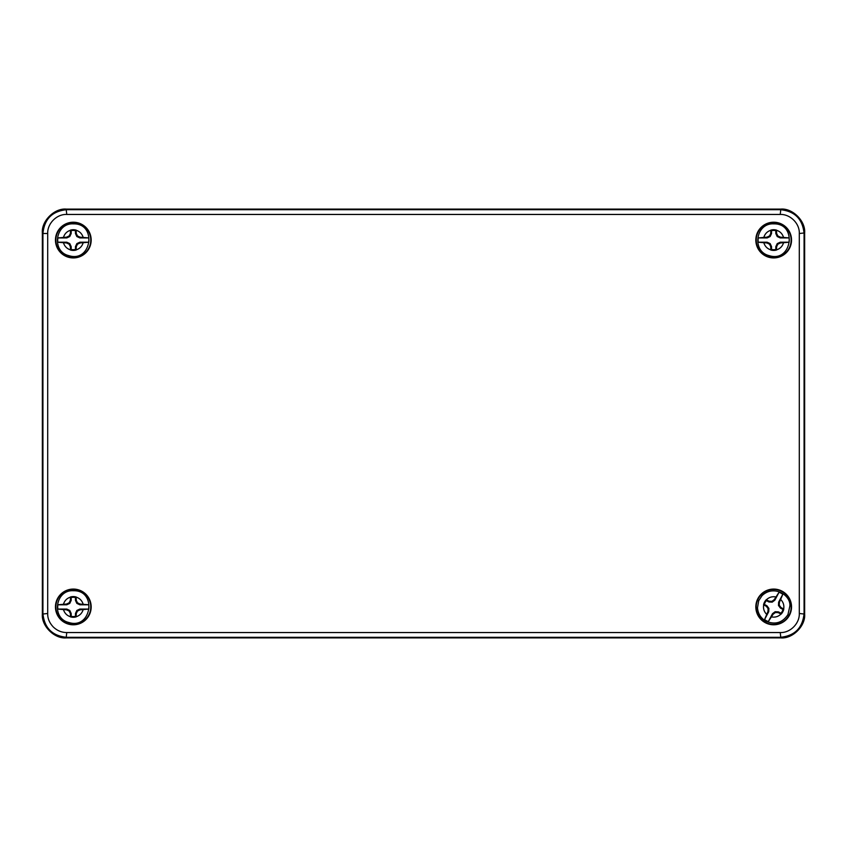 <?xml version="1.0" encoding="UTF-8"?>
<svg xmlns="http://www.w3.org/2000/svg" width="847" height="847" viewBox="0 0 847 847"><rect width="100%" height="100%" fill="white"/><g stroke="black" fill="none" stroke-linecap="round" stroke-linejoin="round"><path stroke-width="1.27" d="M42.35 232.925C41.281 221.141 54.388 208.034 66.172 209.103L780.828 209.103C792.612 208.034 805.719 221.141 804.65 232.925L804.65 614.075C805.719 625.859 792.612 638.966 780.828 637.897L66.172 637.897C54.388 638.966 41.281 625.859 42.35 614.075L42.35 232.925L42.932 233.507C44.34 219.034 52.281 211.094 66.754 209.685L780.246 209.685C794.719 211.094 802.66 219.034 804.068 233.507L804.068 613.493C802.66 627.966 794.719 635.906 780.246 637.315L66.754 637.315C52.281 635.906 44.34 627.966 42.932 613.493L42.932 233.507L47.697 233.507C47.294 223.682 56.622 213.995 66.754 214.45L780.246 214.45C790.082 214.058 799.748 223.375 799.303 233.507L799.303 613.493C799.695 623.328 790.378 632.995 780.246 632.55L66.754 632.55C61.651 632.529 57.162 630.666 53.276 626.971C49.422 622.863 47.559 618.374 47.697 613.493L47.697 233.507M773.682 257.933A17.872 17.872 0 0 1 758.213 231.136A17.872 17.872 0 0 1 789.15 231.136A17.872 17.872 0 0 1 773.682 257.933M73.318 624.8A17.872 17.872 0 0 1 57.85 597.993A17.872 17.872 0 0 1 88.787 597.993A17.872 17.872 0 0 1 73.318 624.8M773.682 624.79A17.872 17.872 0 0 1 758.213 597.993A17.872 17.872 0 0 1 789.15 597.993A17.872 17.872 0 0 1 773.682 624.79M73.318 257.933A17.872 17.872 0 0 1 57.85 231.136A17.872 17.872 0 0 1 88.787 231.136A17.872 17.872 0 0 1 73.318 257.933M773.682 257.52A17.448 17.448 0 0 1 758.573 231.347A17.448 17.448 0 0 1 788.79 231.347A17.448 17.448 0 0 1 773.682 257.52M73.318 624.377A17.448 17.448 0 0 1 58.21 598.204A17.448 17.448 0 0 1 88.427 598.204A17.448 17.448 0 0 1 73.318 624.377M773.682 624.377A17.448 17.448 0 0 1 758.573 598.204A17.448 17.448 0 0 1 788.79 598.204A17.448 17.448 0 0 1 773.682 624.377M73.318 257.52A17.448 17.448 0 0 1 58.21 231.347A17.448 17.448 0 0 1 88.427 231.347A17.448 17.448 0 0 1 73.318 257.52M779.399 602.376L778.626 602.164L782.808 594.287L779.399 602.376L779.272 605.213L780.966 607.5L783.803 609.078L782.988 609.448L780.447 608.104L778.467 605.457L779.272 605.213M778.626 602.164L778.467 605.457M782.808 594.287A15.595 15.595 0 0 0 779.028 592.286L774.857 600.163L772.21 602.143L768.917 601.984L766.376 600.629A9.645 9.645 0 0 0 764.375 604.409L766.916 605.753L768.896 608.4L768.737 611.693L764.555 619.57A15.595 15.595 0 0 0 768.335 621.571L772.506 613.694L775.153 611.714L778.446 611.873L780.987 613.228A9.645 9.645 0 0 0 782.988 609.448M780.447 608.104L780.966 607.5M780.987 613.228L781.135 614.107A10.355 10.355 0 0 0 783.803 609.078M778.446 611.873L778.234 612.646L775.397 612.519L773.11 614.213L768.335 621.571M781.135 614.107L778.234 612.646M775.153 611.714L775.397 612.519M772.506 613.694L773.11 614.213M764.555 619.57L767.964 611.481L768.091 608.644L766.397 606.357L763.56 604.779L764.375 604.409M768.737 611.693L767.964 611.481M768.896 608.4L768.091 608.644M766.916 605.753L766.397 606.357M766.376 600.629L766.228 599.75A10.355 10.355 0 0 0 763.56 604.779M768.917 601.984L769.129 601.211L771.966 601.338L774.253 599.644L779.028 592.286M766.228 599.75L769.129 601.211M772.21 602.143L771.966 601.338M774.857 600.163L774.253 599.644M766.98 237.16L767.149 237.933L758.234 237.933L766.98 237.16L769.542 235.932L770.77 233.37L770.834 230.119L771.543 230.67L771.543 233.539L770.145 236.535L769.542 235.932M767.149 237.933L770.145 236.535M758.234 237.933A15.595 15.595 0 0 0 758.234 242.21L767.149 242.21L770.145 243.608L771.543 246.604L771.543 249.473A9.645 9.645 0 0 0 775.82 249.473L775.82 246.604L777.218 243.608L780.214 242.21L789.129 242.21A15.595 15.595 0 0 0 789.129 237.933L780.214 237.933L777.218 236.535L775.82 233.539L775.82 230.67A9.645 9.645 0 0 0 771.543 230.67M771.543 233.539L770.77 233.37M775.82 230.67L776.53 230.119A10.355 10.355 0 0 0 770.834 230.119M775.82 233.539L776.593 233.37L777.821 235.932L780.383 237.16L789.129 237.933M776.53 230.119L776.593 233.37M777.218 236.535L777.821 235.932M780.214 237.933L780.383 237.16M789.129 242.21L780.383 242.983L777.821 244.211L776.593 246.773L776.53 250.024L775.82 249.473M780.214 242.21L780.383 242.983M777.218 243.608L777.821 244.211M775.82 246.604L776.593 246.773M771.543 249.473L770.834 250.024A10.355 10.355 0 0 0 776.53 250.024M771.543 246.604L770.77 246.773L769.542 244.211L766.98 242.983L758.234 242.21M770.834 250.024L770.77 246.773M770.145 243.608L769.542 244.211M767.149 242.21L766.98 242.983M66.617 237.16L66.786 237.933L57.871 237.943L66.617 237.16L69.179 235.932L70.407 233.37L70.47 230.119L71.18 230.67L71.18 233.55L69.782 236.535L69.179 235.932M66.786 237.933L69.782 236.535M57.871 237.943A15.595 15.595 0 0 0 57.871 242.21L66.797 242.21L69.782 243.608L71.18 246.604L71.18 249.473A9.645 9.645 0 0 0 75.457 249.473L75.457 246.593L76.855 243.608L79.851 242.21L88.766 242.2A15.595 15.595 0 0 0 88.766 237.933L79.84 237.933L76.855 236.535L75.457 233.539L75.457 230.67A9.645 9.645 0 0 0 71.18 230.67M71.18 233.55L70.407 233.37M75.457 230.67L76.166 230.119A10.355 10.355 0 0 0 70.47 230.119M75.457 233.539L76.23 233.37L77.458 235.932L80.02 237.16L88.766 237.933M76.166 230.119L76.23 233.37M76.855 236.535L77.458 235.932M79.84 237.933L80.02 237.16M88.766 242.2L80.02 242.983L77.458 244.211L76.23 246.773L76.166 250.024L75.457 249.473M79.851 242.21L80.02 242.983M76.855 243.608L77.458 244.211M75.457 246.593L76.23 246.773M71.18 249.473L70.47 250.024A10.355 10.355 0 0 0 76.166 250.024M71.18 246.604L70.407 246.773L69.179 244.211L66.617 242.983L57.871 242.21M70.47 250.024L70.407 246.773M69.782 243.608L69.179 244.211M66.797 242.21L66.617 242.983M66.617 604.017L66.786 604.79L57.871 604.79L66.617 604.017L69.179 602.789L70.407 600.227L70.47 596.976L71.18 597.527L71.18 600.396L69.782 603.392L69.179 602.789M66.786 604.79L69.782 603.392M57.871 604.79A15.595 15.595 0 0 0 57.871 609.067L66.786 609.067L69.782 610.465L71.18 613.461L71.18 616.33A9.645 9.645 0 0 0 75.457 616.33L75.457 613.461L76.855 610.465L79.851 609.067L88.766 609.067A15.595 15.595 0 0 0 88.766 604.79L79.851 604.79L76.855 603.392L75.457 600.396L75.457 597.527A9.645 9.645 0 0 0 71.18 597.527M71.18 600.396L70.407 600.227M75.457 597.527L76.166 596.976A10.355 10.355 0 0 0 70.47 596.976M75.457 600.396L76.23 600.227L77.458 602.789L80.02 604.017L88.766 604.79M76.166 596.976L76.23 600.227M76.855 603.392L77.458 602.789M79.851 604.79L80.02 604.017M88.766 609.067L80.02 609.84L77.458 611.068L76.23 613.63L76.166 616.881L75.457 616.33M79.851 609.067L80.02 609.84M76.855 610.465L77.458 611.068M75.457 613.461L76.23 613.63M71.18 616.33L70.47 616.881A10.355 10.355 0 0 0 76.166 616.881M71.18 613.461L70.407 613.63L69.179 611.068L66.617 609.84L57.871 609.067M70.47 616.881L70.407 613.63M69.782 610.465L69.179 611.068M66.786 609.067L66.617 609.84M66.172 209.103L66.754 214.45M780.246 214.45L780.828 209.103M42.35 614.075L47.697 613.493M66.172 637.897L66.754 632.55M780.828 637.897L780.246 632.55M804.65 614.075L799.303 613.493M804.65 232.925L799.303 233.507M766.355 599.814C769.002 597.262 772.136 596.299 775.757 596.934M780.796 599.602C783.348 602.249 784.311 605.383 783.676 609.004M781.008 614.043C778.361 616.595 775.227 617.558 771.606 616.923M766.567 614.255C764.015 611.608 763.052 608.474 763.687 604.853M770.834 249.876C767.329 248.743 765.01 246.424 763.878 242.92M763.878 237.224C765.01 233.719 767.329 231.4 770.834 230.268M776.53 230.268C780.034 231.4 782.353 233.719 783.486 237.224M783.486 242.92C782.353 246.424 780.034 248.743 776.53 249.876M70.47 249.876C66.977 248.743 64.658 246.424 63.514 242.93M63.514 237.224C64.647 233.73 66.966 231.411 70.46 230.268M76.166 230.268C79.66 231.4 81.979 233.719 83.122 237.213M83.122 242.92C81.99 246.413 79.671 248.732 76.177 249.876M70.47 616.732C66.966 615.6 64.647 613.281 63.514 609.776M63.514 604.08C64.647 600.576 66.966 598.257 70.47 597.124M76.166 597.124C79.671 598.257 81.99 600.576 83.122 604.08M83.122 609.776C81.99 613.281 79.671 615.6 76.166 616.732M762.014 595.695L758.69 600.777L757.504 607.786C758.001 613.694 760.807 618.141 765.921 621.147C775.069 625.022 782.406 622.841 787.943 614.604L789.859 606.071C791.066 595.356 773.809 584.239 762.014 595.695M769.224 255.646C791.977 262.962 797.683 223.269 773.777 223.873C755.598 222.719 751.448 251.633 769.224 255.646M68.872 255.646C91.624 262.951 97.32 223.259 73.414 223.873C55.235 222.729 51.085 251.644 68.872 255.646M68.861 622.503C91.614 629.819 97.32 590.126 73.414 590.73C55.235 589.576 51.085 618.49 68.861 622.503"/></g></svg>
